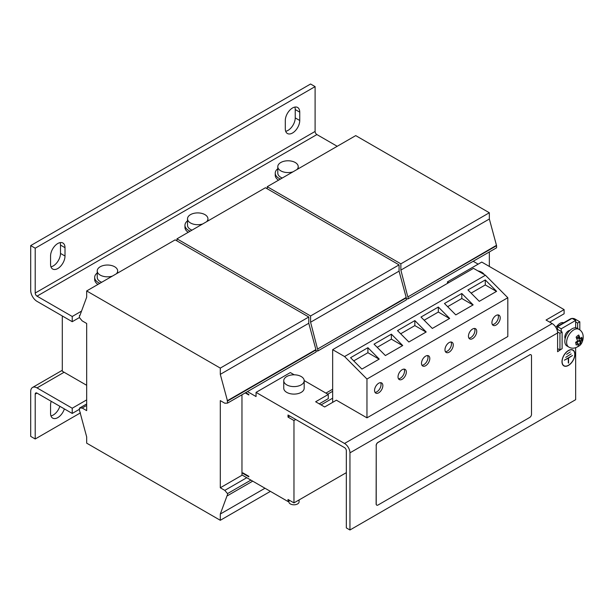 <?xml version="1.0" encoding="UTF-8"?>
<svg xmlns="http://www.w3.org/2000/svg" width="614" height="614" viewBox="0 0 614 614"><rect width="100%" height="100%" fill="white"/><g stroke="black" fill="none" stroke-linecap="round" stroke-linejoin="round"><path stroke-width="0.92" d="M51.2 401.303A10.215 5.894 120 0 0 50.563 405.102L50.563 413.445A10.215 5.894 120 0 0 52.681 418.119A10.215 5.894 120 0 0 57.785 417.612A10.215 5.894 120 0 0 64.37 408.901M50.947 415.901A10.215 5.894 120 0 0 53.272 415.003A10.215 5.894 120 0 0 59.857 406.299M292.525 107.987A10.215 5.894 120 0 0 285.303 120.497L285.303 128.833A10.215 5.894 120 0 0 287.421 133.514A10.215 5.894 120 0 0 295.288 130.774A10.215 5.894 120 0 0 299.747 120.497L299.747 112.155A10.215 5.894 120 0 0 297.637 107.481A10.215 5.894 120 0 0 292.525 107.987M57.785 243.512A10.215 5.894 120 0 0 50.563 256.023L50.563 264.358A10.215 5.894 120 0 0 52.681 269.039A10.215 5.894 120 0 0 60.548 266.299A10.215 5.894 120 0 0 65.007 256.023L65.007 247.68A10.215 5.894 120 0 0 62.889 243.006A10.215 5.894 120 0 0 57.785 243.512M472.596 338.613A5.871 3.392 120 0 0 476.433 333.44A5.871 3.392 120 0 0 475.535 328.728A5.871 3.392 120 0 0 472.596 329.02A5.871 3.392 120 0 0 468.758 334.2A5.871 3.392 120 0 0 469.664 338.905A5.871 3.392 120 0 0 472.596 338.613M468.904 338.137A5.871 3.392 120 0 0 470.792 337.57A5.871 3.392 120 0 0 474.492 328.459M425.648 365.721A5.871 3.392 120 0 0 429.485 360.541A5.871 3.392 120 0 0 428.587 355.836A5.871 3.392 120 0 0 425.648 356.128A5.871 3.392 120 0 0 421.81 361.301A5.871 3.392 120 0 0 422.716 366.013A5.871 3.392 120 0 0 425.648 365.721M421.956 365.246A5.871 3.392 120 0 0 423.844 364.678A5.871 3.392 120 0 0 427.544 355.56M449.126 352.167A5.871 3.392 120 0 0 452.963 346.987A5.871 3.392 120 0 0 452.058 342.282A5.871 3.392 120 0 0 449.126 342.574A5.871 3.392 120 0 0 445.288 347.754A5.871 3.392 120 0 0 446.186 352.459A5.871 3.392 120 0 0 449.126 352.167M445.426 351.692A5.871 3.392 120 0 0 447.322 351.124A5.871 3.392 120 0 0 451.014 342.006M402.178 379.268A5.871 3.392 120 0 0 406.015 374.095A5.871 3.392 120 0 0 405.11 369.39A5.871 3.392 120 0 0 402.178 369.682A5.871 3.392 120 0 0 398.34 374.855A5.871 3.392 120 0 0 399.238 379.559A5.871 3.392 120 0 0 402.178 379.268M398.478 378.792A5.871 3.392 120 0 0 400.374 378.232A5.871 3.392 120 0 0 404.066 369.114M378.7 392.822A5.871 3.392 120 0 0 382.537 387.649A5.871 3.392 120 0 0 381.639 382.944A5.871 3.392 120 0 0 378.7 383.236A5.871 3.392 120 0 0 374.862 388.409A5.871 3.392 120 0 0 375.768 393.113A5.871 3.392 120 0 0 378.7 392.822M375.008 392.346A5.871 3.392 120 0 0 376.896 391.778A5.871 3.392 120 0 0 380.596 382.668M496.074 325.059A5.871 3.392 120 0 0 499.911 319.886A5.871 3.392 120 0 0 499.005 315.182A5.871 3.392 120 0 0 496.074 315.473A5.871 3.392 120 0 0 492.236 320.646A5.871 3.392 120 0 0 493.134 325.351A5.871 3.392 120 0 0 496.074 325.059M492.374 324.583A5.871 3.392 120 0 0 494.27 324.015A5.871 3.392 120 0 0 497.962 314.905M576.139 342.036A2.272 1.312 120 0 0 577.843 341.921A2.272 1.312 120 0 0 579.102 339.672A2.272 1.312 120 0 0 578.327 338.214A2.272 1.312 120 0 0 577.198 338.659A2.272 1.312 120 0 0 576.983 338.851M300.561 385.208A10.215 5.894 180 0 1 289.67 386.052A10.215 5.894 180 0 1 283.752 380.703A10.215 5.894 180 0 1 287.375 376.198A10.215 5.894 180 0 1 298.274 375.354A10.215 5.894 180 0 1 304.183 380.703A10.215 5.894 180 0 1 300.561 385.208M304.183 380.703L304.183 388.209A10.215 5.894 180 0 1 298.089 393.605A10.215 5.894 180 0 1 287.076 392.561A10.215 5.894 180 0 1 283.752 388.209L283.752 380.703M576.707 338.268A4.843 2.794 -60 0 1 577.674 337.301A4.843 2.794 -60 0 1 579.063 336.503L578.718 337.915L580.322 338.844L578.764 335.021A6.785 3.922 120 0 0 577.398 335.904A6.785 3.922 120 0 0 576.116 337.186L577.667 341L575.648 342.297L576.193 345.045L578.211 343.756L577.966 346.534A6.785 3.922 120 0 0 579.332 345.651A6.785 3.922 120 0 0 580.621 344.37L580.867 341.591L582.387 340.01L581.842 337.255L580.322 338.844M581.289 337.93L581.727 339.596A4.843 2.794 -60 0 1 581.719 339.642L579.263 340.663L580.33 342.888A4.843 2.794 -60 0 1 579.056 344.254A4.843 2.794 -60 0 1 578.342 344.746M570.598 329.795A10.215 5.894 120 0 0 565.126 338.728A10.215 5.894 120 0 0 566.937 345.974L568.748 347.017A10.215 5.894 -60 0 1 566.937 339.772A10.215 5.894 -60 0 1 572.401 330.839A10.215 5.894 -60 0 1 578.956 329.327L577.152 328.283A10.215 5.894 120 0 0 570.598 329.795M569.922 330.386A5.104 2.947 120 0 0 567.712 331.376A5.104 2.947 120 0 0 565.141 338.659M556.2 327.093A8.297 4.789 -60 0 1 559.945 323.371A8.297 4.789 -60 0 1 563.698 322.764M299.079 499.942L299.079 501.845A5.104 2.947 180 0 1 297.268 504.102A5.104 2.947 180 0 1 291.819 504.524A5.104 2.947 180 0 1 288.864 501.845L288.864 501.039M293.001 171.82A10.215 5.894 180 0 1 277.797 166.678A10.215 5.894 180 0 1 280.79 162.51A10.215 5.894 180 0 1 291.919 161.229A10.215 5.894 180 0 1 298.227 166.678A10.215 5.894 180 0 1 296.923 169.556M282.271 178.022A10.215 5.894 180 0 1 277.797 173.14L277.797 166.678M277.797 168.72A12.771 7.368 0 0 0 275.241 173.14A12.771 7.368 0 0 0 278.986 178.352A12.771 7.368 0 0 0 280.437 179.081M112.431 276.077A10.215 5.894 180 0 1 97.227 270.928A10.215 5.894 180 0 1 100.22 266.76A10.215 5.894 180 0 1 111.349 265.478A10.215 5.894 180 0 1 117.658 270.928A10.215 5.894 180 0 1 116.353 273.813M101.701 282.271A10.215 5.894 180 0 1 97.227 277.39L97.227 270.928M97.227 272.969A12.771 7.368 0 0 0 94.671 277.39A12.771 7.368 0 0 0 98.417 282.609A12.771 7.368 0 0 0 99.867 283.33M202.72 223.949A10.215 5.894 180 0 1 187.516 218.807A10.215 5.894 180 0 1 190.501 214.631A10.215 5.894 180 0 1 201.638 213.357A10.215 5.894 180 0 1 207.939 218.807A10.215 5.894 180 0 1 206.642 221.685M191.982 230.143A10.215 5.894 180 0 1 187.516 225.269L187.516 218.807M187.516 220.84A12.771 7.368 0 0 0 184.96 225.269A12.771 7.368 0 0 0 188.698 230.48A12.771 7.368 0 0 0 190.156 231.202M568.434 365.43A9.126 5.273 120 0 0 574.397 357.386A9.126 5.273 120 0 0 573 350.072A9.126 5.273 120 0 0 568.434 350.525A9.126 5.273 120 0 0 562.47 358.568A9.126 5.273 120 0 0 563.875 365.883A9.126 5.273 120 0 0 568.434 365.43M573.399 350.594A9.126 5.273 120 0 0 572.724 349.934M562.931 365.046A8.941 5.158 120 0 0 563.422 365.407L563.967 365.721A8.941 5.158 120 0 0 568.434 365.276A8.941 5.158 120 0 0 574.274 357.402A8.941 5.158 120 0 0 572.9 350.241A8.941 5.158 120 0 0 568.434 350.678A8.941 5.158 120 0 0 562.593 358.561A8.941 5.158 120 0 0 563.967 365.721M245.669 392.645L248.831 394.464L248.831 394.986L245.216 392.899M242.868 473.386L248.831 476.825L248.831 476.303L242.868 472.864L242.868 473.386L243.321 473.125M82.161 408.018L79.452 408.126L79.452 410.206L86.674 436.899L86.674 443.154L220.296 520.296L220.296 514.041L227.157 495.483L227.518 495.698L227.518 493.61L224.808 490.379L220.296 487.769L220.296 400.62L224.808 403.221L227.518 403.122L227.518 401.034L220.296 374.348L220.296 368.093L86.674 290.944L86.674 297.199L79.812 315.757L79.452 315.55L79.452 317.63L82.161 320.869L86.674 323.471L86.674 410.628L82.161 408.018L86.674 405.417M294.229 374.809L290.361 372.575L256.053 392.384L344.531 443.461A7.66 4.421 -120 0 1 349.949 452.848L349.949 529.989L346.334 527.91L346.334 450.76A2.556 1.474 -120 0 0 344.531 447.637L288.012 415.003L288.012 417.09L293.968 420.529L293.968 502.889L288.012 499.451L288.012 501.531L241.97 474.952L241.97 394.779M220.296 487.769L242.238 475.106M489.343 266.445L489.343 251.955M316.003 351.062L317.806 350.993L406.284 299.908L406.284 297.828L399.062 271.135L399.062 264.88L265.44 187.738L176.962 238.823L176.962 240.903M317.806 350.993L317.806 348.906L406.284 297.828M317.806 348.906L405.923 297.613M317.446 348.698L310.584 322.22L399.062 271.135M310.584 322.22L310.584 315.964L399.062 264.88M310.584 315.964L176.962 238.823M227.518 403.122L316.003 352.037L316.003 349.949L308.773 323.263L308.773 317.008L175.159 239.859L86.674 290.944M227.518 401.034L316.003 349.949M227.157 400.827L315.642 349.742M220.296 374.348L308.773 323.263M220.296 368.093L308.773 317.008M79.452 315.55L80.012 315.228M79.452 408.126L86.674 403.951M220.296 520.296L270.406 491.369M220.296 514.041L264.987 488.237M227.518 495.698L252.707 481.153M227.518 493.61L250.903 480.11M224.808 490.379L246.751 477.715M247.473 391.602L256.053 396.552L256.053 392.384M86.674 385.293L62.298 371.217L62.298 315.964M325.934 393.113L332.658 389.23M478.152 264.15L473.187 261.288M288.012 501.531L289.816 500.487M406.284 298.941L408.087 298.864L496.572 247.787L496.572 245.7L489.343 219.014L489.343 212.759L355.721 135.61L267.243 186.694L267.243 188.782M408.087 298.864L408.087 296.785L496.572 245.7M408.087 296.785L496.204 245.493M407.727 296.577L400.865 270.091L489.343 219.014M400.865 270.091L400.865 263.836L489.343 212.759M400.865 263.836L267.243 186.694M366.965 417.842L366.965 379.038L507.809 297.721L507.809 336.526L366.965 417.842L336.403 400.198L324.668 406.975L315.642 401.763L328.275 394.464L304.183 380.557M549.653 322.12L564.105 313.777L564.105 309.609L546.046 320.032L552.186 323.578A7.66 4.421 60 0 1 557.604 332.957L557.604 351.722L561.211 349.22M564.105 309.609L481.76 262.071L447.452 281.872L448.765 282.632M328.275 394.464L328.275 398.639L319.249 403.851M376.704 505.122A2.556 1.474 -60 0 1 376.658 505.099A2.556 1.474 -60 0 1 376.129 503.933L376.221 503.979A2.556 1.474 120 0 0 376.75 505.153A2.556 1.474 120 0 0 378.024 505.023L529.705 417.451A2.556 1.474 120 0 0 531.509 414.327L531.509 355.943A2.556 1.474 120 0 0 530.98 354.777A2.556 1.474 120 0 0 529.705 354.9L378.024 442.471A2.556 1.474 120 0 0 376.221 445.603L376.221 503.979M376.221 445.603L376.129 503.933M376.129 445.549A2.556 1.474 -60 0 1 377.932 442.425L378.024 442.471M529.705 354.9L377.932 442.425M529.613 354.854A2.556 1.474 -60 0 1 530.887 354.723A2.556 1.474 -60 0 1 530.933 354.754M349.949 529.989L575.656 399.683L575.656 347.77M575.656 327.822L575.656 320.447L561.211 328.789L561.211 331.499M557.604 348.599L559.945 349.949L562.117 348.698L562.117 332.021L557.243 329.204L557.604 326.702L572.048 318.367L575.656 320.447M557.604 326.702L561.211 328.789M557.604 328.789L557.604 329.411M447.452 283.384L447.452 281.872M572.9 350.241L572.363 349.926A8.941 5.158 120 0 0 571.803 349.673M563.606 365.714A9.126 5.273 120 0 0 564.527 365.967M568.572 363.112L568.572 358.054L572.501 355.475L564.373 360.165L568.303 358.215L568.303 362.958M565.724 357.356L571.143 353.91L565.724 357.356M566.63 354.332L570.245 351.929L566.63 354.332M477.892 270.881A10.215 5.894 180 0 1 484.185 274.519M86.674 399.891L72.229 408.226L37.017 387.902A8.941 5.158 -120 0 0 32.55 387.457A8.941 5.158 -120 0 0 30.7 391.548L30.7 436.377L35.213 438.987L35.213 394.157L37.017 393.113A2.556 1.474 -120 0 0 35.742 392.983A2.556 1.474 -120 0 0 35.213 394.157M79.452 409.269L72.229 413.445L37.017 393.113M72.229 408.226L72.229 413.445M80.449 412.869L35.213 438.987M184.96 225.269L184.96 227.349A12.771 7.368 0 0 0 188.26 232.299M94.671 277.39L94.671 279.477A12.771 7.368 0 0 0 97.971 284.42M275.241 173.14L275.241 175.228A12.771 7.368 0 0 0 278.541 180.171M288.012 417.09L289.816 416.046M327.738 394.15L332.658 391.31M35.213 248.202L315.097 86.612L315.097 131.442L35.213 293.031L35.213 248.202L30.7 245.592L310.584 84.011L315.097 86.612M285.687 131.296A10.215 5.894 120 0 0 295.234 117.888L295.234 109.545A10.215 5.894 120 0 0 294.85 107.089M50.947 266.821A10.215 5.894 120 0 0 60.494 253.413L60.494 245.078A10.215 5.894 120 0 0 60.111 242.614M35.213 293.031A2.556 1.474 -120 0 0 37.017 296.155L72.229 316.486L72.229 321.698L37.017 301.367A8.941 5.158 -120 0 1 30.7 290.422L30.7 245.592M337.216 146.301L316.901 134.566A2.556 1.474 60 0 1 315.097 131.442M72.229 316.486L81.532 311.121M72.229 321.698L79.452 317.53M293.968 502.889L346.334 472.657M293.968 420.529L295.779 419.485M321.053 404.895L332.658 398.194M426.553 295.457L473.501 268.349L485.421 275.226L391.525 329.442L344.577 356.542L332.658 349.665L426.553 295.457M455.803 314.89L444.467 303.5L461.805 293.492L473.141 304.882L455.803 314.89M408.855 341.998L397.519 330.608L414.857 320.6L426.193 331.99L408.855 341.998M432.333 328.444L420.997 317.054L438.327 307.046L449.663 318.436L432.333 328.444M385.385 355.552L374.049 344.162L391.379 334.154L402.715 345.544L385.385 355.552M332.658 349.665L332.658 402.362M361.907 369.098L350.571 357.709L367.909 347.701L379.245 359.09L361.907 369.098M366.965 379.038L344.577 356.542M479.281 301.336L467.945 289.946L485.275 279.938L496.611 291.328L479.281 301.336M507.809 297.721L485.421 275.226M572.179 318.443A3.323 1.919 0 0 1 574.934 318.988L579.808 321.805L579.808 329.887M579.808 321.805L577.644 323.056L577.644 328.567M559.945 349.949L559.945 333.272L557.527 331.875M559.945 333.272L562.117 332.021M575.656 321.905L577.644 323.056M571.857 318.474A3.323 1.919 0 0 0 570.245 318.988L555.831 327.308M579.063 336.503L578.764 335.021M581.734 339.634L582.387 340.01M579.263 340.663L580.867 341.591M580.621 344.37L580.33 342.888M576.607 342.827L578.211 343.756M496.473 291.412L485.275 284.942L471.107 293.124M485.275 284.942L485.275 279.938M379.107 359.175L367.909 352.712L353.733 360.894M367.909 352.712L367.909 347.701M402.577 345.621L391.379 339.158L377.211 347.34M391.379 339.158L391.379 334.154M449.525 318.512L438.327 312.05L424.159 320.232M438.327 312.05L438.327 307.046M426.055 332.067L414.857 325.604L400.681 333.786M414.857 325.604L414.857 320.6M473.003 304.966L461.805 298.496L447.629 306.678M461.805 298.496L461.805 293.492M344.531 443.461L552.186 323.578M349.949 452.848L557.604 332.957M64.102 372.261L37.017 387.902M37.017 296.155L316.901 134.566M60.494 253.413L65.007 256.023M65.007 247.68L60.494 245.078M295.234 117.888L299.747 120.497M299.747 112.155L295.234 109.545M568.748 347.017C571.764 348.882 575.195 348.522 579.056 345.943C582.978 343.886 586.071 333.364 578.956 329.327M32.55 387.457L62.298 370.28M207.939 218.807L207.939 220.933M117.658 270.928L117.658 273.061M298.227 166.678L298.227 168.812"/></g></svg>
